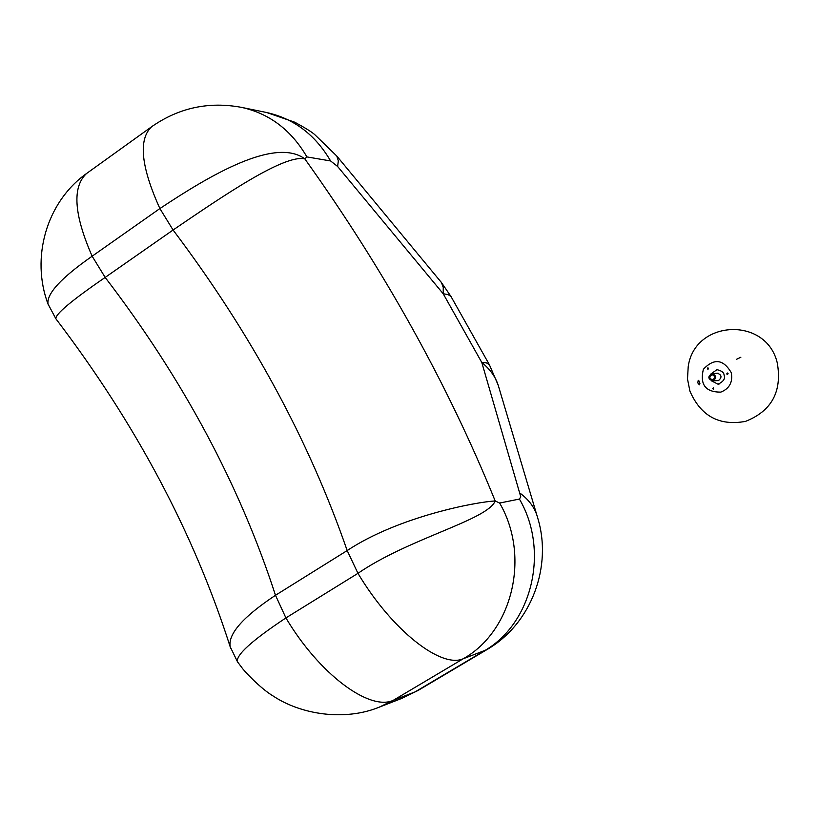 <?xml version="1.0" encoding="UTF-8"?>
<svg xmlns="http://www.w3.org/2000/svg" width="820" height="820" viewBox="0 0 820 820"><rect width="100%" height="100%" fill="white"/><g stroke="black" fill="none" stroke-linecap="round" stroke-linejoin="round"><path stroke-width="1.23" d="M712.313 374.719C715.399 376.359 715.45 378.061 712.457 379.844C709.146 378.358 709.023 376.657 712.098 374.73L712.313 374.719M712.334 373.623L712.026 373.623C707.629 376.39 707.803 378.83 712.539 380.941C716.813 378.389 716.752 375.949 712.334 373.623M708.306 368.098L707.865 369.348L707.783 367.893L708.306 368.098M707.947 367.903L708.029 369.318M712.662 388.475L713.287 387.932L713.42 389.387L712.662 388.475M713.451 387.932L713.584 389.346M727.576 374.463L726.715 373.951L727.33 373.028L728.078 373.561L727.576 374.463M727.494 373.038L727.032 373.93L727.586 374.453M698.22 380.285L699.675 382.181L699.409 384.836L697.81 382.93L698.22 380.285M699.306 381.167L699.901 383.545M719.345 383.934L718.002 384.18L711.514 380.869M711.022 373.848L716.987 369.666C721.661 370.773 724.009 372.526 724.019 374.935C725.526 378.563 723.517 381.638 718.002 384.18M777.288 362.983C782.249 391.56 771.651 411.035 745.503 421.388C719.253 426.174 700.721 416.058 689.897 391.058L687.498 379.014L688.195 366.765C694.407 319.759 766.362 315.946 777.288 362.983M716.055 373.366L717.162 373.11C721.784 374.873 722.205 377.374 718.422 380.603L716.557 380.634M740.87 357.233L736.329 359.396M498.16 385.062L489.376 364.705L486.414 362.86L481.791 362.471L520.772 496.848L519.409 499.062L499.616 503.049L495.198 500.979C476.738 501.789 398.807 516.395 347.178 550.558L357.961 573.334C408.954 538.258 487.531 520.095 495.198 500.979C447.699 384.037 384.242 269.985 304.804 158.844C274.772 136.889 209.981 175.265 159.89 208.557L173.082 230.01C223.132 195.959 283.874 154.242 304.804 158.844L306.916 156.917L330.603 160.956L337.614 166.47L443.2 293.744L448.058 294.575L451 296.512L489.325 364.623M56.242 319.257L55.914 318.826C54.971 314.449 71.381 300.653 105.165 277.416L92.147 256.209C61.223 277.785 46.525 293.724 48.021 304.035L48.534 305.46M237.831 662.304L237.513 661.853C235.637 655.262 251.771 640.615 285.913 617.921L275.489 595.279C243.243 616.701 228.114 633.798 230.123 646.58L230.625 648.189M720.811 392.124C705.528 392.206 699.716 384.601 703.365 369.297C714.025 358.012 723.332 359.16 731.296 372.721C732.947 382.181 729.451 388.649 720.811 392.124M336.835 156.097L441.467 282.572L443.251 287.451L443.2 293.744L481.791 362.471C490.657 369.646 496.377 378.04 498.939 387.675L536.833 515.052M275.489 595.279C239.594 484.804 182.819 378.85 105.165 277.416L173.082 230.01C250.848 333.166 308.873 440.012 347.178 550.558L275.489 595.279M486.506 649.86L418.364 690.286L401.452 698.527L418.056 690.46M519.409 499.062C549.718 550.712 532.18 624.082 483.738 651.162L415.104 691.885L393.221 700.352L379.301 707.137L401.452 698.527M499.616 503.049C530.571 555.97 512.684 631.103 463.249 658.757L393.221 700.352C369.461 711.278 319.257 674.143 285.913 617.921L357.961 573.334C391.837 630.18 441.057 668.72 463.249 658.757L486.793 649.686C531.811 623.743 552.649 565.964 537.592 517.594C535.122 508.226 529.33 500.128 520.228 493.302M152.94 125.798L151.577 126.782C178.924 107.697 208.997 101.249 241.818 107.43L266.746 112.545L294.821 122.231C305.696 128.176 312.399 132.368 314.931 134.808L336.815 156.066L338.342 160.802L337.614 166.47M266.746 112.545C294.052 118.674 315.331 134.808 330.603 160.956M379.301 707.137C344.851 721.272 301.288 714.722 273.214 696.057C260.473 688.554 243.448 670.258 241.828 667.572L237.513 661.853L230.123 646.58C193.838 532.969 135.772 423.714 55.914 318.826L48.021 304.035C30.74 257.972 46.258 202.181 86.551 173.512L151.577 126.782C138.211 139.451 140.989 166.706 159.89 208.557L92.147 256.209C73.913 214.532 72.047 186.97 86.551 173.512L88.027 172.446M241.818 107.43C269.636 113.683 291.336 130.175 306.916 156.917M712.539 380.941L718.812 380.47M712.026 373.623L718.299 373.223M689.897 391.058L687.508 379.024L688.195 366.765M451.236 296.85L441.027 281.947"/></g></svg>
